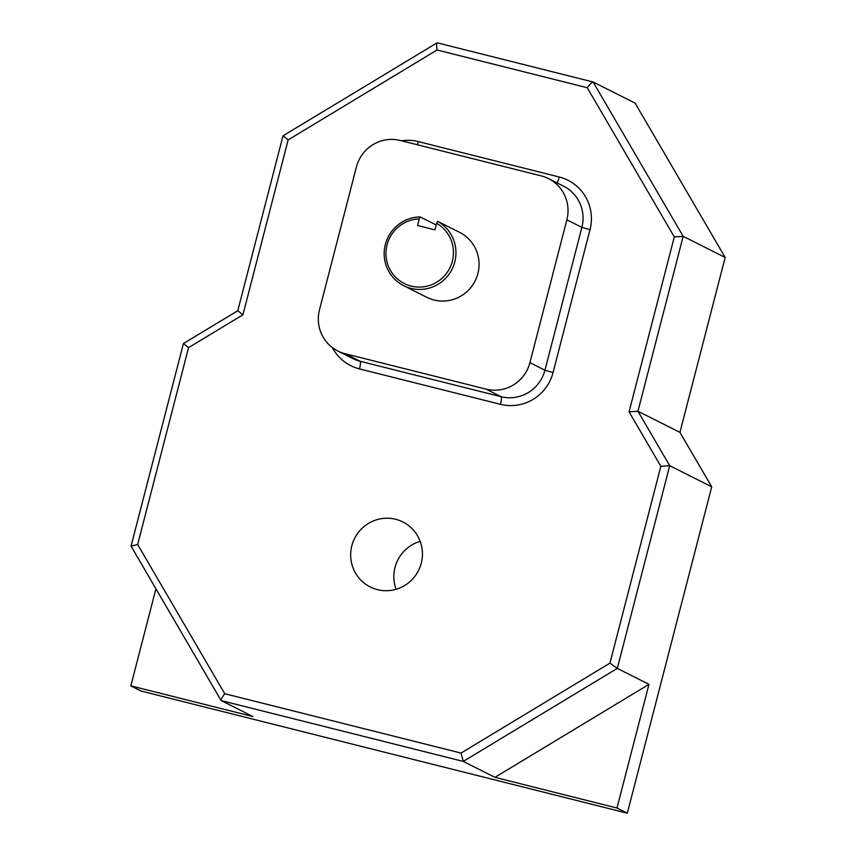 <?xml version="1.0" encoding="UTF-8"?>
<svg xmlns="http://www.w3.org/2000/svg" width="856" height="856" viewBox="0 0 856 856"><rect width="100%" height="100%" fill="white"/><g stroke="black" fill="none" stroke-linecap="round" stroke-linejoin="round"><path stroke-width="1.28" d="M396.093 589.292A36.38 35.781 116.7 0 1 395.001 567.464A36.38 35.781 116.7 0 1 420.2 541.366M351.837 545.743A36.38 35.781 -63.3 0 0 370.209 586.959A36.38 35.781 -63.3 0 0 421.28 563.195A36.38 35.781 -63.3 0 0 402.909 521.978A36.38 35.781 -63.3 0 0 351.837 545.743M452.353 261.208A34.197 33.63 -63.3 0 0 436.635 223.298L437.555 221.287A36.38 35.781 116.7 0 1 454.782 261.904A36.38 35.781 116.7 0 1 403.711 285.679A36.38 35.781 116.7 0 1 385.339 244.463A36.38 35.781 116.7 0 1 420.189 216.932L419.269 218.933A34.197 33.63 -63.3 0 0 387.062 244.805A34.197 33.63 -63.3 0 0 411.158 286.086A34.197 33.63 -63.3 0 0 452.353 261.208M437.555 221.287L454.675 229.9M403.711 285.679L426.823 297.3A36.38 35.781 -63.3 0 0 477.894 273.535A36.38 35.781 -63.3 0 0 459.522 232.308L455.574 230.328M436.207 224.978L420.189 216.932M436.635 223.298L434.944 229.847L417.578 225.492L419.269 218.933M356.428 166.941L319.481 309.808A36.38 35.781 -63.3 0 0 337.863 351.024A36.38 35.781 -63.3 0 0 345.107 353.721L486.09 389.138A36.38 35.781 -63.3 0 0 529.918 362.677L566.865 219.81A36.38 35.781 -63.3 0 0 548.482 178.583A36.38 35.781 -63.3 0 0 541.238 175.897L400.255 140.47A36.38 35.781 -63.3 0 0 356.428 166.941M679.942 432.376L637.945 411.244L629.064 411.832L674.303 236.919L683.174 236.331L637.945 411.244L669.713 465.696L711.721 486.829L679.942 432.376L725.171 257.463L635.109 103.116L593.112 81.994L683.174 236.331L725.171 257.463M648.976 684.329L494.939 777.344L616.983 808.01L648.976 684.329L617.294 668.397L609.932 663.143L660.843 466.285L629.064 411.832M616.983 808.01L627.309 813.2L711.721 486.829M155.92 588.81L130.829 685.87L141.144 691.07L627.309 813.2M494.939 777.344L463.257 761.412L461.031 753.066L609.932 663.143M130.829 685.87L252.873 716.536L221.105 700.518L131.043 546.139L183.441 343.534L237.786 310.717L283.026 135.804L437.127 42.8L593.005 81.962M674.303 236.919L587.237 87.719C590.148 83.942 592.106 82.037 593.112 81.994L437.127 42.8C436.528 42.95 436.496 45.347 437.052 49.99L288.151 139.903L283.133 135.837M131.054 546.192L137.656 544.502L224.721 693.702C221.961 697.544 220.794 699.844 221.201 700.604L463.257 761.412L617.294 668.397L669.713 465.696L660.843 466.285M288.151 139.903L242.911 314.815L237.893 310.749M242.911 314.815L188.566 347.632L183.548 343.566M401.496 140.791A43.645 42.928 116.7 0 1 418.263 141.582L559.257 176.999A43.645 42.928 116.7 0 1 589.998 229.697L553.051 372.563A43.645 42.928 116.7 0 1 500.46 404.321L359.477 368.904A43.645 42.928 116.7 0 1 332.342 347.579M188.566 347.632L137.656 544.502M224.721 693.702L461.031 753.066M587.237 87.719L437.052 49.99M345.107 353.721L360.119 361.275L501.113 396.692L486.09 389.138M529.918 362.677L544.94 370.231L581.887 227.364L566.865 219.81M337.863 351.024L352.875 358.578A36.38 35.781 -63.3 0 0 360.119 361.275A7.276 1.284 -75.9 0 1 359.477 368.904M500.46 404.321A7.276 1.284 -75.9 0 0 501.113 396.692A36.38 35.781 -63.3 0 0 544.94 370.231L553.051 372.563M589.998 229.697L581.887 227.364A36.38 35.781 -63.3 0 0 563.505 186.137L548.482 178.583M418.263 141.582A7.276 1.284 -75.9 0 1 417.3 144.76M559.257 176.999A7.276 1.284 -75.9 0 1 557.031 182.884"/></g></svg>
